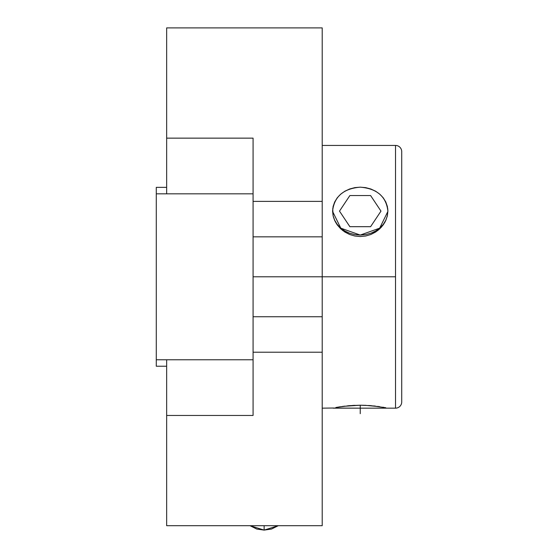<?xml version="1.0" encoding="UTF-8"?>
<svg xmlns="http://www.w3.org/2000/svg" width="558" height="558" viewBox="0 0 558 558"><rect width="100%" height="100%" fill="white"/><g stroke="black" fill="none" stroke-linecap="round" stroke-linejoin="round"><path stroke-width="0.84" d="M401.718 401.962A6.194 6.194 0 0 1 395.524 408.163L395.524 145.436A6.194 6.194 0 0 1 401.718 151.63L401.718 401.962L401.718 151.63A6.194 6.194 0 0 0 395.524 145.436L395.524 276.796L322.21 276.796L322.21 316.749L253.074 316.749L322.21 316.749L322.21 276.796L253.074 276.796L322.21 276.796L322.21 236.843L322.21 276.796L395.524 276.796L395.524 408.163A6.194 6.194 0 0 0 401.718 401.962M337.158 407.27L349.636 405.652L360.238 405.213L370.84 405.652L385.78 407.731M322.21 408.163L333.266 408.017M340.478 406.726L338.748 406.998M333.119 408.051L360.238 408.163L360.238 405.213L343.1 406.357M342.919 406.377L342.542 406.426M349.587 405.659L347.529 405.84M354.749 405.331L352.565 405.443M379.796 406.698L365.106 405.31M370.477 405.624L368.65 405.492M375.457 406.112L373.623 405.91M379.44 406.642L377.689 406.398M332.735 208.566L333.119 215.855L332.582 211.119C334.235 196.576 343.449 188.597 360.238 187.167L365.63 187.627L370.819 188.988L375.604 191.206L379.796 194.184L383.234 197.811L385.787 201.954L387.364 206.446L387.894 211.119L387.364 215.786L385.787 220.284L383.234 224.421L379.796 228.055L375.604 231.033L370.819 233.244L365.63 234.604L360.238 235.064L354.839 234.604L349.657 233.244L344.872 231.033L340.68 228.055L337.241 224.421L334.688 220.284L333.112 215.786L332.582 211.119L333.112 206.446L334.688 201.954L337.241 197.811L340.68 194.184L344.872 191.206L349.657 188.988L354.839 187.627L360.238 187.167C377.027 188.597 386.241 196.583 387.894 211.119L387.873 210.275M344.865 406.133L335.853 407.507M156.282 366.229L156.282 359.764L156.282 366.229L166.654 366.229L156.282 366.229M264.136 525.692L264.136 530.1L278.275 525.692L271.474 529.068L264.136 530.1L264.136 525.692M249.991 525.692L256.799 529.068L264.136 530.1L249.991 525.692M156.282 187.362L156.282 359.764L253.074 359.764L253.074 193.828L156.282 193.828L156.282 187.362L166.654 187.362L156.282 187.362M166.654 193.828L166.654 138.14L253.074 138.14L253.074 193.828L156.282 193.828L156.282 359.764L253.074 359.764L253.074 415.459L166.654 415.459L166.654 359.764M166.654 525.629L166.654 363.516M166.654 190.076L166.654 27.963M253.074 384.915L253.074 363.516M253.074 359.764L253.074 193.828M253.074 190.076L253.074 168.676M166.654 128.926L166.654 27.963L166.654 138.14L253.074 138.14M322.21 236.843L253.074 236.843L322.21 236.843L322.21 27.9L322.21 201.382L253.074 201.382L322.21 201.382L322.21 27.9L166.654 27.9M253.074 415.459L166.654 415.459L166.654 525.629L166.654 424.673M322.21 352.21L253.074 352.21L322.21 352.21L322.21 525.692L322.21 316.749L322.21 525.692L166.654 525.692M333.112 408.163L387.364 408.163M365.643 405.331L360.238 405.213L360.238 408.163L395.524 408.163M383.667 407.333L383.116 407.235M333.321 216.692L334.695 220.515L337.248 224.888L342.689 230.503L349.636 234.493L354.832 236.02L360.238 236.536L365.643 236.02L370.84 234.493L377.787 230.503L381.609 226.904L385.78 220.515L387.357 215.855L387.894 211.119L387.168 216.65M387.887 211.426L379.663 228.159L360.238 235.064L340.812 228.159L332.582 211.426M387.726 208.49L387.894 211.119M385.222 221.652L383.22 224.888L379.789 228.787L375.611 232.037L370.84 234.493L365.643 236.02L360.238 236.536L354.832 236.02L349.636 234.493L344.865 232.037L340.68 228.787L337.248 224.888L335.239 221.624M360.238 408.163L360.238 413.694M349.866 226.674L370.61 226.674L380.981 211.119L370.61 195.558L349.866 195.558L339.494 211.119L349.866 226.674M322.21 145.436L395.524 145.436"/></g></svg>
